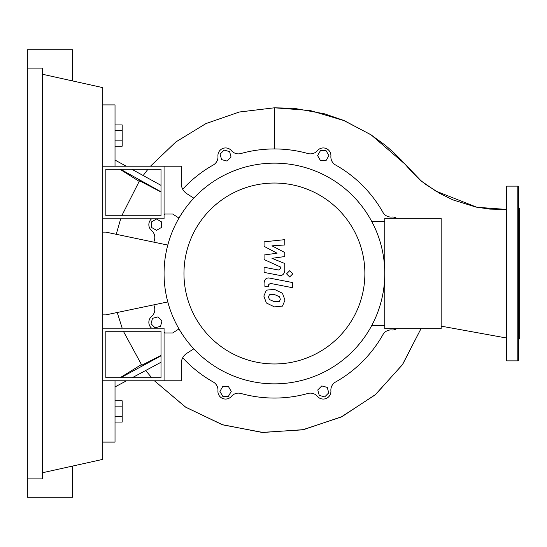 <?xml version="1.0" encoding="UTF-8"?>
<svg xmlns="http://www.w3.org/2000/svg" width="547" height="547" viewBox="0 0 547 547"><rect width="100%" height="100%" fill="white"/><g stroke="black" fill="none" stroke-linecap="round" stroke-linejoin="round"><path stroke-width="0.82" d="M105.824 331.25L161.003 331.25L161.003 377.724L105.824 377.724L105.824 331.25M102.761 328.186L164.066 328.186L164.066 380.787L102.761 380.787M167.792 301.923L105.824 314.881L102.761 314.881M102.761 232.119L105.824 232.119L167.792 245.077M324.727 396.876L319.25 395.413L317.786 389.936L321.793 385.936L327.263 387.399L328.726 392.869L324.727 396.876M326.087 150.692L328.918 155.594L326.087 160.497L320.426 160.497L317.595 155.594L320.426 150.692L326.087 150.692M224.113 150.124L229.59 151.587L231.053 157.064L227.046 161.064L221.576 159.601L220.113 154.131L224.113 150.124M151.608 221.829L156.517 218.998L161.42 221.829L161.42 227.49L156.517 230.328L151.608 227.49L151.608 221.829M151.047 323.803L152.51 318.333L157.98 316.87L161.987 320.87L160.517 326.34L155.047 327.81L151.047 323.803M222.752 396.308L219.921 391.406L222.752 386.503L228.414 386.503L231.244 391.406L228.414 396.308L222.752 396.308M164.066 214.67A9.196 9.196 0 0 0 164.702 214.034M182.705 189.228A124.552 124.552 0 0 1 213.289 164.975A9.196 9.196 0 0 0 217.945 156.216A7.665 7.665 0 0 1 231.422 150.637A9.196 9.196 0 0 0 240.906 153.536A124.552 124.552 0 0 1 307.934 153.536A9.196 9.196 0 0 0 317.417 150.637A7.665 7.665 0 0 1 330.894 156.216A9.196 9.196 0 0 0 335.55 164.975A124.552 124.552 0 0 1 382.941 212.373A9.196 9.196 0 0 0 391.7 217.022A7.665 7.665 0 0 1 396.63 218.321M151.56 328.186A7.665 7.665 0 0 1 151.553 316.494A9.196 9.196 0 0 0 154.459 307.011A124.552 124.552 0 0 1 153.871 304.836M153.871 242.164A124.552 124.552 0 0 1 154.459 239.989A9.196 9.196 0 0 0 151.553 230.506A7.665 7.665 0 0 1 151.56 218.814M396.63 328.679A7.665 7.665 0 0 1 391.7 329.978A9.196 9.196 0 0 0 382.941 334.627A124.552 124.552 0 0 1 335.55 382.025A9.196 9.196 0 0 0 330.894 390.784A7.665 7.665 0 0 1 317.417 396.363A9.196 9.196 0 0 0 307.934 393.464A124.552 124.552 0 0 1 240.906 393.464A9.196 9.196 0 0 0 231.422 396.363A7.665 7.665 0 0 1 217.945 390.784A9.196 9.196 0 0 0 213.289 382.025A124.552 124.552 0 0 1 182.705 357.772M164.702 332.966A9.196 9.196 0 0 0 164.066 332.33M183.963 273.5A90.46 90.46 0 0 0 274.416 363.96A90.46 90.46 0 0 0 364.876 273.5A90.46 90.46 0 0 0 274.416 183.04A90.46 90.46 0 0 0 183.963 273.5M164.066 273.5A110.35 110.35 0 0 0 274.416 383.85A110.35 110.35 0 0 0 384.773 273.5L384.773 328.679L441.176 328.679L441.176 218.321L384.773 218.321L384.773 273.5A110.35 110.35 0 0 0 274.416 163.15A110.35 110.35 0 0 0 164.066 273.5M371.693 221.391L384.773 221.391M371.693 325.609L384.773 325.609M186.896 353.266A12.26 12.26 0 0 0 181.235 363.598A12.26 12.26 0 0 1 186.896 353.266L193.802 348.856M178.992 328.918L172.647 332.966L164.066 332.966L164.066 380.787L181.235 380.787L181.235 363.598M178.992 218.082L172.647 214.034L164.066 214.034L164.066 166.213L181.235 166.213L181.235 183.402A12.26 12.26 0 0 0 186.896 193.734L193.802 198.144M181.235 183.402A12.26 12.26 0 0 0 186.896 193.734M279.442 301.5L280.358 299.257L279.442 296.7L274.437 294.532L269.397 294.744L268.481 296.953L269.397 299.551L274.437 301.718L279.442 301.5M282.464 293.274L274.437 289.377L266.375 290.149L263.839 296.05L266.375 302.976L274.437 306.881L282.464 306.101L285.001 300.159L282.464 293.274M292.351 282.512L269.992 278.17C266.546 277.391 264.577 279.018 264.071 283.052L264.071 285.992L268.44 286.84L268.44 284.857L270.307 283.394L292.351 287.674L292.351 282.512M286.532 273.849L289.664 276.98L292.795 273.849L289.664 270.724L286.532 273.849M264.071 246.341L277.062 253.193L264.071 254.998L264.071 259.51L280.399 266.943L280.399 268.543L278.539 270.02L264.064 267.237L264.064 272.399L278.881 275.237C282.327 276.003 284.296 274.368 284.775 270.327L284.768 263.49L271.975 258.321L284.768 256.557L284.768 252.523L271.975 245.829L284.768 244.981L284.768 239.654L264.071 241.836L264.071 246.341M105.824 215.75L161.003 215.75L161.003 169.276L105.824 169.276L105.824 215.75M102.761 218.814L164.066 218.814L164.066 166.213L102.761 166.213M115.02 146.179L122.193 146.179L122.193 124.942L115.02 124.942M115.02 140.866L122.193 140.866M115.02 130.248L122.193 130.248M115.02 406.134L122.193 406.134L122.193 400.821L115.02 400.821M115.02 422.058L122.193 422.058L122.193 406.134M115.02 416.752L122.193 416.752M274.416 107.8L310.122 110.494L344.425 120.737L371.181 134.918L405.313 164.394L421.293 181.057L435.815 191.053L476.834 207.251L506.16 209.412L489.804 209.098L475.876 207.053L452.848 199.86L439.856 193.426L425.005 183.963L419.002 179.06L413.258 173.385L401.395 160.189L393.614 152.504L385.403 145.331L370.791 134.671L343.393 120.306L324.419 113.797L294.204 108.333L274.416 107.8L239.408 111.991L206.082 123.513L175.977 141.864L150.473 166.213L175.86 141.953L205.911 123.595L239.271 112.026L274.416 107.8L274.416 148.948M161.003 192.011L139.519 180.763L121.769 215.75L139.519 180.763M141.817 365.218L123.369 331.25L141.817 365.218L161.003 355.454M122.186 328.186L117.222 312.501L122.186 328.186M116.237 234.294L120.689 218.814L116.237 234.294M420.992 328.679L402.654 364.384L375.755 394.366L342.012 416.623L303.592 429.634L262.984 432.472L222.855 424.882L185.836 407.289L154.404 380.787L185.433 407.03L222.055 424.622L261.938 432.41L302.484 429.853L341.061 417.087L375.112 394.92L402.366 364.787L420.992 328.679M161.003 191.799L120.572 169.276M139.136 181.33L119.978 169.276M120.087 377.724L141.379 364.603M120.716 377.724L161.003 355.823M161.003 185.344L131.834 169.276M126.234 166.213L115.02 160.08L115.02 104.901L102.761 104.901M115.02 166.213L115.02 160.08M102.761 442.099L115.02 442.099L115.02 380.787M115.02 386.92L126.521 380.787M132.258 377.724L161.003 362.258M506.16 360.247A0.615 0.615 0 0 0 506.775 360.863L506.775 186.137A0.615 0.615 0 0 0 506.16 186.753L506.16 360.247M518.426 273.5L518.426 186.753A0.615 0.615 0 0 0 517.811 186.137L517.811 360.863A0.615 0.615 0 0 0 518.426 360.247L518.426 250.116M518.426 186.753L518.426 198.787M518.426 336.699L518.426 360.247M518.426 339.714L519.65 338.484L519.65 208.516L518.426 207.286M518.426 308.399L518.426 294.908M518.426 238.601L518.426 205.528M27.35 68.122L42.434 68.122L42.434 478.878L27.35 478.878L27.35 49.729L72.594 49.729L72.594 80.935M72.594 466.065L72.594 497.271L27.35 497.271L27.35 478.878M42.434 74.248L102.761 87.623L102.761 459.377L42.434 472.752M147.943 169.276L143.177 175.512M145.728 370.497L151.663 377.724M441.176 326.149L506.16 337.95M517.811 360.863L506.775 360.863M517.811 186.137L506.775 186.137"/></g></svg>
